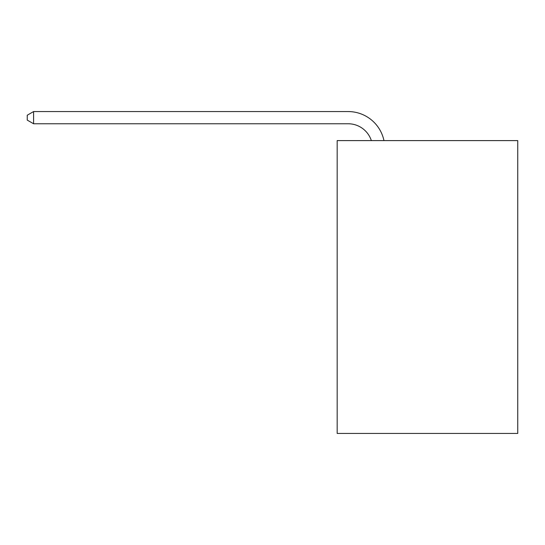 <?xml version="1.0" encoding="UTF-8"?>
<svg xmlns="http://www.w3.org/2000/svg" width="545" height="545" viewBox="0 0 545 545"><rect width="100%" height="100%" fill="white"/><g stroke="black" fill="none" stroke-linecap="round" stroke-linejoin="round"><path stroke-width="0.82" d="M517.75 140.603L517.75 433.439L337.171 433.439L337.171 140.603L517.75 140.603M371.349 140.603A24.402 24.402 -39.9 0 0 348.146 123.763L33.592 123.763L33.592 111.561L348.146 111.561A36.604 36.604 140.1 0 1 383.966 140.603M33.592 123.763L27.25 120.104L27.25 115.22L33.592 111.561"/></g></svg>
